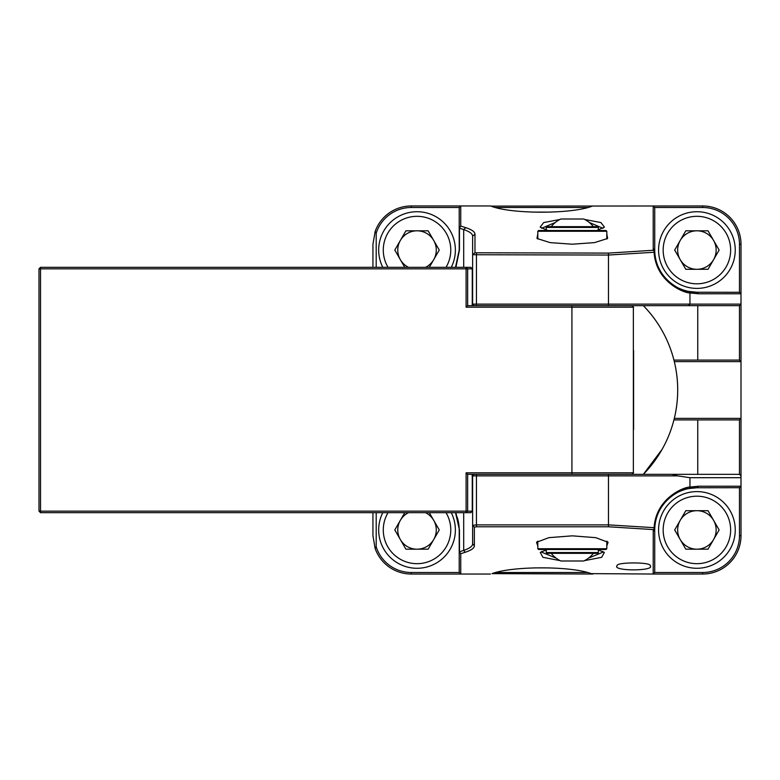 <?xml version="1.0" encoding="UTF-8"?>
<svg xmlns="http://www.w3.org/2000/svg" width="780" height="780" viewBox="0 0 780 780"><rect width="100%" height="100%" fill="white"/><g stroke="black" fill="none" stroke-linecap="round" stroke-linejoin="round"><path stroke-width="1.17" d="M633.594 307.183L466.099 307.183L466.099 268.846L40.531 268.846L40.531 511.153L466.099 511.153L466.099 472.816L633.594 472.816M40.531 267.316L470.808 267.316L472.348 268.846L467.639 268.846L467.639 305.653L631.819 305.653L633.36 307.183L633.36 472.816L631.819 474.347L467.639 474.347L467.639 511.153L472.348 511.153L472.348 474.347L472.348 511.153L470.808 512.684L40.531 512.684L40.531 511.153L39 511.153L39 268.846L40.531 268.846L40.531 267.316L39 268.846M472.261 305.653L472.261 268.846L470.73 267.316M633.594 429.488L633.594 350.512M472.261 474.347L472.261 511.153L470.73 512.684M472.348 268.846L472.348 305.653L472.348 268.846L470.808 267.316M466.108 512.684L467.649 511.153L466.099 511.153L466.108 512.684L467.639 511.153L467.649 474.347L466.099 472.816M39 511.153L40.531 512.684M466.108 267.316L466.099 268.846L467.639 268.846L466.108 267.316L467.649 268.846L467.649 305.653L466.099 307.183M606.041 549.49L538.571 549.49L537.8 548.73L606.811 548.73L606.041 549.49M537.8 541.174L537.8 548.73M606.811 541.174L606.811 548.73M538.571 230.509L606.041 230.509L606.811 231.27L537.8 231.27L538.571 230.509M606.811 239.011L606.811 231.27M537.8 239.011L537.8 231.27M547.004 226.668L597.607 226.668L598.377 227.438L546.234 227.438L547.004 226.668M551.216 226.668A26.842 26.842 0 0 1 560.849 219.005L583.762 219.005A26.842 26.842 0 0 1 593.395 226.668M598.377 230.09L598.377 227.438M546.234 230.09L546.234 227.438M597.607 553.332L547.004 553.332L546.234 552.562L598.377 552.562L597.607 553.332M593.395 553.332A26.842 26.842 0 0 1 583.762 560.995L560.849 560.995A26.842 26.842 0 0 1 551.216 553.332M571.945 560.995L572.578 560.995M551.119 212.101L532.145 212.101M533.744 567.899L549.529 567.899M680.238 259.681A19.246 19.246 0 0 0 713.573 259.681A19.246 19.246 0 0 0 696.91 230.812A19.246 19.246 0 0 0 680.238 259.681M696.91 211.721A38.337 38.337 0 0 1 735.248 250.058A38.337 38.337 0 0 1 696.91 288.395A38.337 38.337 0 0 1 658.573 250.058A38.337 38.337 0 0 1 696.91 211.721A38.337 38.337 0 0 0 658.573 250.058A38.337 38.337 0 0 0 696.91 288.395M719.131 250.058L708.025 269.305L685.795 269.305L674.681 250.058L685.795 230.812L708.025 230.812L719.131 250.058M680.238 539.565A19.246 19.246 0 0 0 713.573 539.565A19.246 19.246 0 0 0 696.91 510.695A19.246 19.246 0 0 0 680.238 539.565M696.91 491.605A38.337 38.337 0 0 1 735.248 529.942A38.337 38.337 0 0 1 696.91 568.279A38.337 38.337 0 0 1 658.573 529.942A38.337 38.337 0 0 1 696.91 491.605A38.337 38.337 0 0 0 658.573 529.942A38.337 38.337 0 0 0 696.91 568.279M719.131 529.942L708.025 549.188L685.795 549.188L674.681 529.942L685.795 510.695L708.025 510.695L719.131 529.942M408.496 512.684A19.246 19.246 0 0 0 417.027 549.188A19.246 19.246 0 0 0 425.558 512.684M451.269 512.684A38.337 38.337 0 0 1 417.027 568.279A38.337 38.337 0 0 1 382.785 512.684A38.337 38.337 0 0 0 417.027 568.279M429.293 512.684L439.257 529.942L428.142 549.188L405.912 549.188L394.807 529.942L404.761 512.684M425.558 267.316A19.246 19.246 0 0 0 417.027 230.812A19.246 19.246 0 0 0 408.496 267.316M417.027 211.721A38.337 38.337 0 0 0 382.785 267.316A38.337 38.337 0 0 1 417.027 211.721A38.337 38.337 0 0 1 451.269 267.316M404.761 267.316L394.807 250.058L405.912 230.812L428.142 230.812L439.257 250.058L429.293 267.316M650.149 565.607C656.058 571.282 611.237 571.282 617.155 565.607C616.278 562.048 651.017 562.048 650.149 565.607M592.849 574.031L491.995 573.632C512.47 565.929 570.794 565.929 591.269 573.632L653.201 574.031L653.24 529.581L608.478 526.773L476.453 526.773L474.367 527.221L474.367 545.785C474.298 548.145 471.227 550.319 465.163 552.289L460.736 553.712L460.736 574.031L490.415 574.031M495.768 572.5L587.496 572.5M592.849 205.969L592.322 206.105C572.169 214.207 511.105 214.207 490.942 206.105L702.663 205.969A38.337 38.337 0 0 1 741 244.306L741 361.627L674.32 361.627L673.94 360.097C668.558 339.339 658.369 321.194 643.354 305.653A120.734 120.734 0 0 1 643.354 474.347L662.161 449.251M587.827 207.499L495.436 207.499M602.979 228.296L589.202 222.427M555.409 222.427L541.632 228.296M541.808 551.411L541.632 552.162L556.111 558.129M588.5 558.129L602.979 552.162L602.803 551.411M606.811 543.884L607.464 541.651M537.147 541.651L537.8 543.884M537.8 235.804L537.03 237.412L537.771 238.992M606.84 238.992L607.581 237.412L606.811 235.804M697.759 360.097L697.759 305.653M455.91 512.684L459.459 529.942L459.459 551.762L463.7 550.397C469.56 548.438 472.534 546.273 472.622 543.894L472.622 475.878L474.152 474.347M474.152 305.653L472.622 304.122L472.622 236.165C472.534 233.756 469.56 231.572 463.7 229.583L459.459 228.218L459.459 250.058L455.91 267.316M376.194 267.316L376.194 233.191L375.17 231.406L372.938 244.306L372.938 267.316M741 293.767L698.392 293.767L689.949 292.948C684.703 293.28 655.97 282.409 654.088 252.272L608.478 255.04L472.622 254.728L474.981 252.778L608.478 253.1L653.231 250.273L653.201 205.969L654.732 207.499L654.732 250.058A42.178 42.178 0 0 0 677.596 287.547M472.622 304.122L741 304.122L739.469 305.653L608.478 305.653L608.478 253.1M375.17 231.406A38.337 38.337 0 0 1 411.274 205.969L490.415 205.969M455.51 267.316L459.206 250.058L459.206 207.499L411.274 207.499A36.806 36.806 0 0 0 376.194 233.191M679.292 288.376A42.178 42.178 0 0 0 696.91 292.237L739.469 292.285L739.469 244.306A36.806 36.806 0 0 0 702.663 207.499L654.732 207.499M653.201 248.557L654.732 250.058L654.771 251.891C656.35 281.141 683.807 291.808 688.759 291.437L696.91 292.237L698.392 293.767M472.105 304.122L472.622 303.615A120.734 120.734 0 0 0 472.348 303.888M372.938 512.684L372.938 535.694L375.17 548.593L376.194 546.809L376.194 512.684M474.367 527.221L472.622 525.33L476.453 524.882L608.478 524.882L654.088 527.67C656.009 497.572 684.703 486.73 689.949 487.052L698.392 486.232L741 486.232L741 475.878L739.469 474.347L672.058 474.347L677.732 475.878L472.622 475.878M741 486.232L741 535.694A38.337 38.337 0 0 1 702.663 574.031L653.201 574.031L654.732 572.5L702.663 572.5A36.806 36.806 0 0 0 739.469 535.694L739.469 487.715L696.91 487.763A42.178 42.178 0 0 0 693.937 487.87M739.469 474.347L739.469 419.903L673.94 419.903L674.32 418.373L741 418.373L741 361.627L739.469 360.097L739.469 305.653M739.469 419.903L741 418.373L741 475.878M673.94 360.097L739.469 360.097M376.194 546.809A36.806 36.806 0 0 0 411.274 572.5L459.206 572.5L460.736 574.031L411.274 574.031A38.337 38.337 0 0 1 375.17 548.593M692.981 487.948A42.178 42.178 0 0 0 654.732 529.942L654.732 572.5M698.392 486.232L696.91 487.763L688.759 488.563C683.807 488.192 656.341 498.859 654.771 528.109L654.732 529.942L653.201 531.443M459.206 572.5L459.206 529.942A42.178 42.178 0 0 0 457.158 516.984M459.459 529.942L455.51 512.684M608.478 526.773L608.478 474.347L672.058 474.347M674.32 418.373C678.824 399.457 678.824 380.543 674.32 361.627M472.348 476.112A120.734 120.734 0 0 0 472.622 476.385L472.105 475.878M741 477.701L689.949 477.701L677.732 475.878M697.759 419.903L697.759 474.347M537.8 545.922L536.523 542.295L548.847 537.664L572.306 535.841L595.764 537.664L608.088 542.295L606.811 545.922M597.197 549.49L604.354 552.406L601.702 557.31L584.493 560.635M578.76 560.995L565.851 560.995M560.118 560.635L542.909 557.31L540.257 552.406L547.414 549.49M459.206 207.499L460.736 205.969L460.736 226.054L465.67 227.643C471.812 229.632 474.913 231.826 474.981 234.214L474.981 252.778M606.811 233.873L607.581 238.485L594.506 242.619L572.306 244.208L550.105 242.619L537.02 238.485L537.8 233.873M547.843 230.509L540.16 227.136L543.65 222.573L559.874 219.482M568.805 219.005L575.806 219.005M584.727 219.482L600.951 222.573L604.451 227.136L596.768 230.509M460.736 553.712L459.459 551.762M459.459 228.218L460.736 226.054M653.231 250.273L654.771 251.891M739.469 292.285L741 293.368M654.771 528.109L653.24 529.581M741 486.632L739.469 487.715M654.088 527.67L654.469 528.304M654.527 251.735L654.088 252.272M571.925 305.653L571.925 474.347M696.91 283.803A33.735 33.735 0 0 0 730.645 250.058A33.735 33.735 0 0 0 696.91 216.323A33.735 33.735 0 0 0 663.166 250.058A33.735 33.735 0 0 0 696.91 283.803M696.91 563.677A33.735 33.735 0 0 0 730.645 529.942A33.735 33.735 0 0 0 696.91 496.197A33.735 33.735 0 0 0 663.166 529.942A33.735 33.735 0 0 0 696.91 563.677M388.031 512.684A33.735 33.735 0 0 0 417.027 563.677A33.735 33.735 0 0 0 446.023 512.684M446.023 267.316A33.735 33.735 0 0 0 417.027 216.323A33.735 33.735 0 0 0 388.031 267.316M465.67 227.643L463.7 229.583L463.7 267.316M476.453 253.1L476.453 305.653M688.759 291.437L689.949 292.948L689.949 304.122L688.467 305.653M463.7 512.684L463.7 550.397L465.163 552.289M476.453 474.347L476.453 526.773M689.949 477.701L689.949 487.052L688.759 488.563M411.274 572.5L411.274 574.031M411.274 205.969L411.274 207.499M739.469 244.306L741 244.306M702.663 207.499L702.663 205.969M702.663 572.5L702.663 574.031M739.469 535.694L741 535.694M472.622 543.894L474.367 545.785M474.981 234.214L472.622 236.165M470.808 512.684L472.348 511.153M598.377 549.803L598.377 552.562M546.234 549.803L546.234 552.562"/></g></svg>
